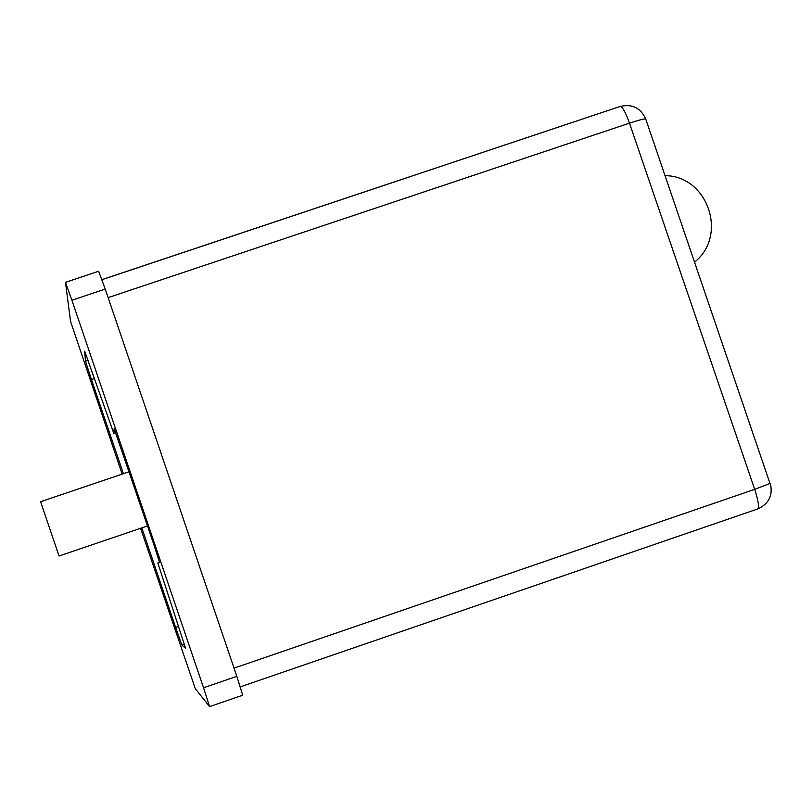 <?xml version="1.0" encoding="UTF-8"?>
<svg xmlns="http://www.w3.org/2000/svg" width="812" height="812" viewBox="0 0 812 812"><rect width="100%" height="100%" fill="white"/><g stroke="black" fill="none" stroke-linecap="round" stroke-linejoin="round"><path stroke-width="1.22" d="M65.539 282.363L98.638 271.238L105.235 289.092L71.903 300.237L65.488 282.383L70.532 321.329L122.155 474.106M140.567 528.308L195.286 688.647L209.577 706.592L203.548 687.774L236.83 676.335L105.235 289.092M236.83 676.335L242.697 695.224L209.597 706.613L242.697 695.224M84.702 351.231L85.504 361.259L88.061 360.406M114.157 428.736L113.802 433.334L84.681 351.2M184.354 644.129L181.868 644.982L185.603 648.392L157.832 562.96L159.599 562.351L157.832 562.96L159.639 562.625L153.427 543.319L114.167 428.716M203.548 687.774L71.903 300.237M94.263 378.585L91.431 379.539L123.414 473.69M141.816 527.881L175.615 627.382L178.447 626.417M113.792 433.375L115.72 432.684L113.792 433.375M181.868 644.982L175.615 627.382M91.431 379.539L85.504 361.259M147.52 525.943L59.032 556.007L40.6 501.714L129.118 471.752M101.947 279.632L620.124 106.463L101.967 279.693M757.535 509.012L240.311 686.861L757.535 509.012M108.138 297.618L629.483 123.16C639.359 119.922 644.779 118.532 645.723 118.999C640.638 107.854 632.101 103.672 620.124 106.463C622.388 106.565 625.504 112.127 629.483 123.16L754.693 489.342C758.388 500.801 759.372 507.348 757.647 508.992C768.903 503.866 773.125 495.31 770.314 483.323L754.693 489.342L234.039 668.134M769.938 483.302L645.723 118.999M694.636 262.043C728.222 235.541 707.82 175.818 665.099 175.666M98.638 271.238L65.498 282.312"/></g></svg>

